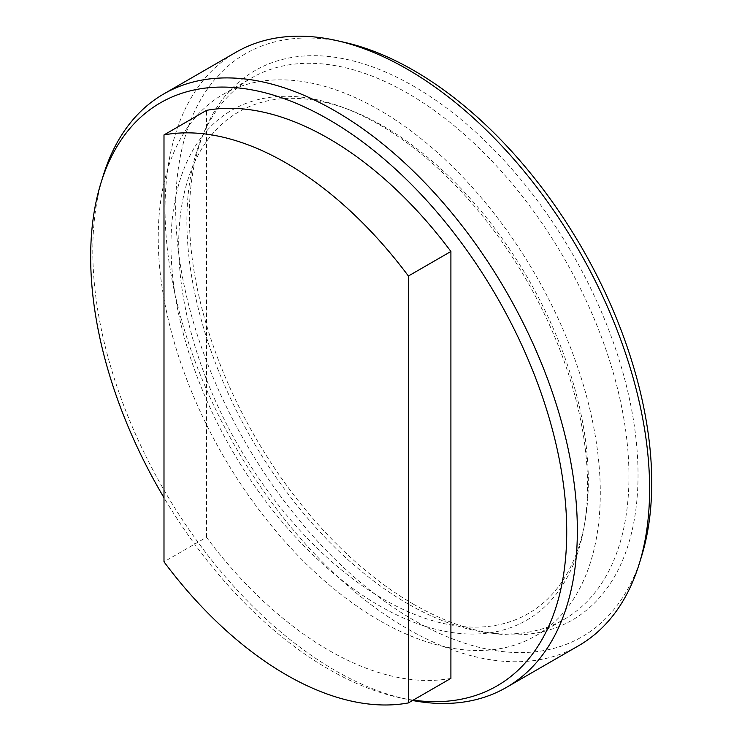 <?xml version="1.0" encoding="UTF-8"?>
<svg xmlns="http://www.w3.org/2000/svg" width="742" height="742" viewBox="0 0 742 742"><rect width="100%" height="100%" fill="white"/><g stroke="black" fill="none" stroke-linecap="round" stroke-linejoin="round"><path stroke-width="0.56" stroke-dasharray="3.71 2.78" d="M413.711 604.331A317.251 183.163 60 0 1 204.569 130.852A317.251 183.163 60 0 1 413.711 86.257A317.251 183.163 60 0 1 634.206 424.934A317.251 183.163 60 0 1 494.849 633.631A317.251 183.163 60 0 1 413.711 604.331M407.924 603.858A312.586 180.473 60 0 1 201.861 137.344A312.586 180.473 60 0 1 251.631 77.929A312.586 180.473 60 0 1 407.924 93.409A312.586 180.473 60 0 1 612.131 368.857A312.586 180.473 60 0 1 564.217 619.338A312.586 180.473 60 0 1 487.874 632.731A312.586 180.473 60 0 1 407.924 603.858M379.264 620.405A312.586 180.473 60 0 1 175.056 344.956A312.586 180.473 60 0 1 222.971 94.475A312.586 180.473 60 0 1 379.264 109.955A312.586 180.473 60 0 1 583.472 385.404A312.586 180.473 60 0 1 535.557 635.885A312.586 180.473 60 0 1 379.264 620.405M383.512 126.233A289.64 167.228 60 0 1 585.373 519.279A289.64 167.228 60 0 1 383.512 599.221A289.64 167.228 60 0 1 179.443 264.987A289.64 167.228 60 0 1 348.861 109.64A289.64 167.228 60 0 1 383.512 126.233M379.264 124.684A294.546 170.057 60 0 1 584.538 524.381A294.546 170.057 60 0 1 379.264 605.676A294.546 170.057 60 0 1 171.736 265.784A294.546 170.057 60 0 1 344.028 107.803A294.546 170.057 60 0 1 379.264 124.684M413.238 700.123A336.627 194.348 60 0 1 397.786 697.285A336.627 194.348 60 0 1 328.697 669.228A336.627 194.348 60 0 1 163.991 497.706M412.58 700.504A342.637 197.826 60 0 1 405.401 699.01A342.637 197.826 60 0 1 335.069 670.453A342.637 197.826 60 0 1 103.221 175.622M578.649 645.707A342.637 197.826 60 0 1 407.33 628.743A342.637 197.826 60 0 1 183.497 326.805A342.637 197.826 60 0 1 236.012 52.237M641.487 556.583A336.627 194.348 60 0 1 413.711 620.145A336.627 194.348 60 0 1 178.256 249.683A336.627 194.348 60 0 1 344.613 42.377M450.904 678.383A313.384 180.937 60 0 1 206.489 537.273L163.991 561.815M206.489 537.273L206.489 110.373M201.861 137.344L204.569 130.852M222.971 94.475L251.631 77.929M585.373 519.279L584.538 524.381M397.786 697.285L405.401 699.01M348.861 109.64L344.028 107.803M535.557 635.885L564.217 619.338M487.874 632.731L494.849 633.631"/><path stroke-width="1.11" d="M163.991 497.706A336.627 194.348 60 0 1 100.912 183.079A336.627 194.348 60 0 1 328.697 119.518A336.627 194.348 60 0 1 562.816 479.916A336.627 194.348 60 0 1 413.238 700.123M100.912 183.079L103.221 175.622A342.637 197.826 60 0 1 163.75 93.956A342.637 197.826 60 0 1 335.069 110.929A342.637 197.826 60 0 1 558.912 412.867A342.637 197.826 60 0 1 506.387 687.426A342.637 197.826 60 0 1 412.58 700.504M163.75 93.956L236.012 52.237A342.637 197.826 60 0 1 337.007 40.652A342.637 197.826 60 0 1 407.33 69.21A342.637 197.826 60 0 1 639.177 564.041A342.637 197.826 60 0 1 578.649 645.707L506.387 687.426M337.007 40.652L344.613 42.377A336.627 194.348 60 0 1 413.711 70.434A336.627 194.348 60 0 1 641.487 556.583L639.177 564.041M163.991 134.914A313.384 180.937 60 0 1 286.189 163.036A313.384 180.937 60 0 1 408.397 276.015L450.904 251.473A313.384 180.937 60 0 0 328.697 138.494A313.384 180.937 60 0 0 206.489 110.373L163.991 134.914L163.991 561.815A313.384 180.937 60 0 0 408.397 702.915L408.397 276.015M450.904 251.473L450.904 678.383L408.397 702.915"/></g></svg>
